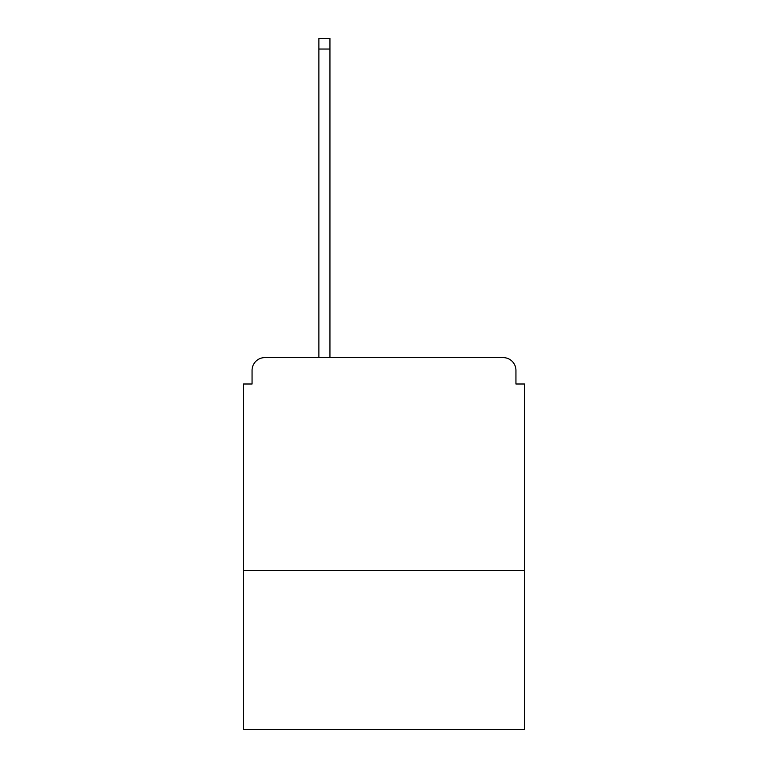 <?xml version="1.0" encoding="UTF-8"?>
<svg xmlns="http://www.w3.org/2000/svg" width="768" height="768" viewBox="0 0 768 768"><rect width="100%" height="100%" fill="white"/><g stroke="black" fill="none" stroke-linecap="round" stroke-linejoin="round"><path stroke-width="1.15" d="M524.458 570.422L524.458 384L515.942 384L515.942 370.378A12.768 12.768 0 0 0 503.174 357.61L264.826 357.61A12.768 12.768 0 0 0 252.058 370.378L252.058 384L243.542 384L243.542 729.6L524.458 729.6L524.458 570.422L243.542 570.422M252.058 370.378L252.058 384M503.174 357.61L450.394 357.61M317.606 357.61L264.826 357.61M515.942 384L515.942 370.378M329.942 49.037L318.883 49.037L318.883 38.4L329.942 38.4L329.942 357.61M318.883 49.037L318.883 357.61"/></g></svg>
